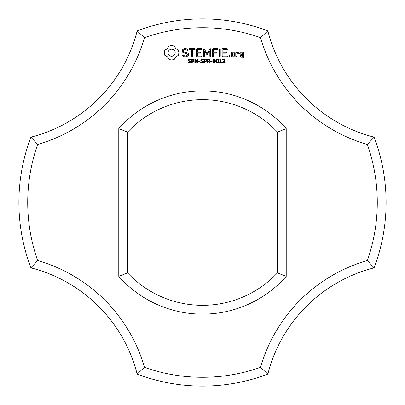 <?xml version="1.0" encoding="UTF-8"?>
<svg xmlns="http://www.w3.org/2000/svg" width="405" height="405" viewBox="0 0 405 405"><rect width="100%" height="100%" fill="white"/><g stroke="black" fill="none" stroke-linecap="round" stroke-linejoin="round"><path stroke-width="0.61" d="M374.073 267.862A183.602 183.602 0 0 0 374.073 137.138L367.365 144.453A174.788 174.788 0 0 1 367.365 260.547A155.692 155.692 0 0 0 260.547 367.365L267.862 374.073A146.878 146.878 0 0 1 374.073 267.862L367.365 260.547M367.365 144.453A155.692 155.692 0 0 1 260.547 37.635L267.862 30.927A146.878 146.878 0 0 0 374.073 137.138M267.862 30.927A183.602 183.602 0 0 0 137.138 30.927A146.878 146.878 0 0 1 30.927 137.138L37.635 144.453A174.788 174.788 0 0 0 37.635 260.547A155.692 155.692 0 0 1 144.453 367.365L137.138 374.073A183.602 183.602 0 0 0 267.862 374.073M260.547 37.635A174.788 174.788 0 0 0 144.453 37.635A155.692 155.692 0 0 1 37.635 144.453M144.453 367.365A174.788 174.788 0 0 0 260.547 367.365M118.776 276.337A111.628 111.628 0 0 0 286.224 276.337L286.224 128.663A111.628 111.628 0 0 0 118.776 128.663L118.776 276.337L127.59 272.924A102.814 102.814 0 0 0 277.41 272.924L286.224 276.337M169.017 45.922L167.493 48.61L164.805 50.134L164.324 52.731L164.805 55.323L167.493 56.852L169.017 59.54L171.614 60.016L174.206 59.54L175.735 56.852L178.423 55.323L178.899 52.731L178.423 50.134L175.735 48.61L174.206 45.922L171.563 45.441L169.017 45.922M190.78 61.297L190.988 61.914L190.608 62.699L189.51 63.038L188.143 62.745L188.143 62.127L189.515 62.613L190.477 61.985L190.36 61.621L188.401 60.917L188.168 60.259L188.558 59.494L189.55 59.201L190.841 59.459L190.841 60.036L189.55 59.621L188.679 60.213L188.796 60.573L190.78 61.297M182.331 49.82L182.331 52.164L187.394 53.951L187.394 55.176L186.173 55.88L184.624 55.88L183.176 55.05L182.569 55.212L182.731 55.824L184.366 56.761L186.437 56.761L188.29 55.693L188.29 53.323L183.227 51.531L183.227 50.316L184.452 49.607L186.006 49.607L187.444 50.443L188.047 50.276L187.895 49.668L186.234 48.706L184.224 48.706L182.331 49.82M194.076 59.854L193.863 61.206L192.269 61.59L192.269 62.962L191.778 62.962L191.778 59.272L193.342 59.327L194.076 59.854M197.65 59.272L197.65 62.962L197.043 62.962L195.291 59.662L195.291 62.962L194.83 62.962L194.83 59.272L195.595 59.272L197.189 62.289L197.189 59.272L197.65 59.272M200.06 61.125L200.06 61.57L198.511 61.57L198.511 61.125L200.06 61.125M203.356 61.297L203.563 61.914L203.183 62.699L202.085 63.038L200.718 62.745L200.718 62.127L202.09 62.613L203.052 61.985L202.93 61.621L200.976 60.917L200.738 60.259L201.133 59.494L202.125 59.201L203.416 59.459L203.416 60.036L202.125 59.621L201.25 60.213L201.371 60.573L203.356 61.297M189.489 49.602L191.727 49.602L191.727 56.295L192.173 56.761L192.623 56.295L192.623 49.602L194.825 49.602L195.291 49.152L194.825 48.706L189.489 48.706L189.044 49.152L189.489 49.602M196.916 48.706L196.486 49.152L196.486 56.33L196.921 56.761L201.381 56.761L201.852 56.32L201.381 55.88L197.377 55.88L197.377 53.177L200.49 53.177L200.956 52.731L200.49 52.285L197.377 52.285L197.377 49.602L201.381 49.602L201.852 49.152L201.381 48.706L196.916 48.706M206.646 59.854L206.439 61.206L204.839 61.59L204.839 62.962L204.348 62.962L204.348 59.272L205.912 59.327L206.646 59.854M209.071 61.347L210.458 62.962L209.82 62.962L208.59 61.494L207.897 61.494L207.897 62.962L207.406 62.962L207.406 59.272L208.995 59.317L209.714 59.788L209.623 60.942L209.071 61.347M212.124 61.125L212.124 61.57L210.58 61.57L210.58 61.125L212.124 61.125M209.896 48.924L207.092 53.647L204.302 48.939L203.923 48.711L203.462 49.152L203.462 56.295L203.907 56.761L204.358 56.295L204.358 50.797L207.087 54.974L209.836 50.782L209.836 56.295L210.281 56.761L210.732 56.295L210.737 49.147L210.276 48.706L209.896 48.924M215.09 59.677L215.399 61.114L215.085 62.572L214.118 63.038L213.151 62.567L212.843 61.12L213.151 59.667L214.118 59.201L215.09 59.677M218.315 59.677L218.624 61.114L218.31 62.572L217.343 63.038L216.376 62.567L216.067 61.12L216.381 59.667L217.343 59.201L218.315 59.677M221.641 62.583L221.641 62.962L219.642 62.962L219.642 62.583L220.411 62.583L220.411 60.132L219.642 60.132L219.642 59.793L220.502 59.272L220.887 59.272L220.887 62.583L221.641 62.583M217.475 48.706L213.01 48.706L212.574 49.152L212.574 56.295L213.02 56.761L213.47 56.295L213.47 53.187L216.579 53.177L217.045 52.731L216.579 52.285L213.47 52.291L213.47 49.602L217.475 49.602L217.941 49.152L217.475 48.706M219.788 48.706L219.338 49.172L219.338 56.295L219.788 56.761L220.234 56.295L220.234 49.172L219.788 48.706M225.079 62.542L225.079 62.962L222.578 62.962L222.578 62.446L224.416 60.234L223.697 59.621L222.669 59.95L222.669 59.429L224.598 59.474L224.922 60.213L224.486 61.256L223.094 62.542L225.079 62.542M229.549 55.257L230.303 56.011L229.549 56.761L228.8 56.011L229.549 55.257M235.163 56.33L235.163 52.716L234.723 52.285L232.085 52.285L231.65 52.716L231.65 56.33L232.085 56.761L234.723 56.761L235.163 56.33M227.063 48.706L222.593 48.706L222.163 49.152L222.163 56.33L222.603 56.761L227.063 56.761L227.529 56.32L227.063 55.88L223.054 55.88L223.054 53.177L226.167 53.177L226.633 52.731L226.167 52.285L223.054 52.285L223.054 49.602L227.063 49.602L227.529 49.152L227.063 48.706M236.414 52.285L235.968 52.716L235.968 56.33L236.414 56.761L236.859 56.33L236.859 54.518L238.287 53.247L238.823 53.855L239.482 53.268L238.646 52.285L238.029 52.285L236.859 53.323L236.414 52.285M240.357 52.285L239.917 52.716L239.917 54.938L240.357 55.374L242.539 55.374L242.539 57.115L240.813 57.115L240.368 56.33L239.917 56.761L239.917 57.561L240.357 57.996L242.995 57.996L243.435 57.561L243.435 52.716L242.995 52.285L240.357 52.285M137.138 374.073A146.878 146.878 0 0 0 30.927 267.862L37.635 260.547M137.138 30.927L144.453 37.635M30.927 137.138A183.602 183.602 0 0 0 30.927 267.862M286.224 128.663L277.41 132.076A102.814 102.814 0 0 0 127.59 132.076L118.776 128.663M127.59 132.076L127.59 272.924M277.41 132.076L277.41 272.924M171.614 49.132L173.016 49.415L174.16 50.185L174.93 51.329L175.213 52.731L174.93 54.133L174.155 55.277L173.011 56.047L171.614 56.33L170.211 56.047L169.067 55.277L168.298 54.133L168.014 52.731L168.298 51.329L169.067 50.185L170.211 49.415L171.614 49.132M193.681 60.401L193.408 59.839L192.269 59.697L192.269 61.165L193.165 61.114L193.681 60.401M206.251 60.401L205.983 59.839L204.839 59.697L204.839 61.165L205.74 61.114L206.251 60.401M209.314 60.31L209.071 59.824L207.897 59.697L207.897 61.084L209.091 60.892L209.314 60.31M214.746 62.238L214.741 59.996L213.734 59.707L213.379 60.477L213.491 62.228L214.118 62.628L214.746 62.238M217.971 62.238L217.966 59.996L216.958 59.707L216.604 60.477L216.715 62.228L217.343 62.628L217.971 62.238M232.541 53.166L234.272 53.166L234.272 55.88L232.541 55.88L232.541 53.166M240.813 53.166L242.539 53.166L242.539 54.478L240.813 54.478L240.813 53.166"/></g></svg>
